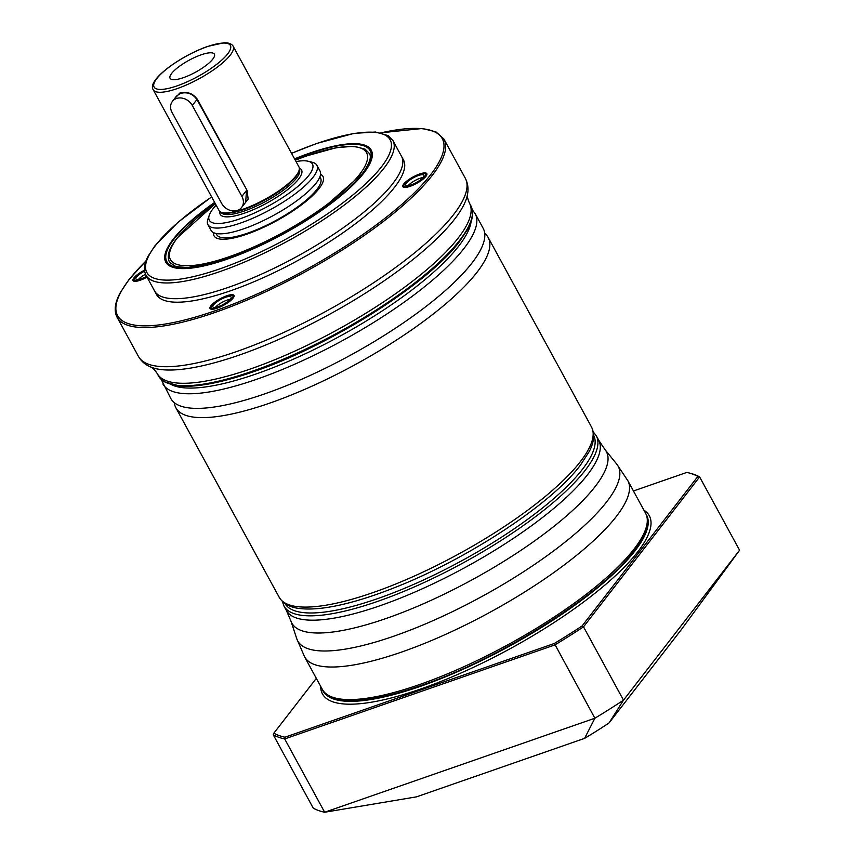 <?xml version="1.0" encoding="UTF-8"?>
<svg xmlns="http://www.w3.org/2000/svg" width="855" height="855" viewBox="0 0 855 855"><rect width="100%" height="100%" fill="white"/><g stroke="black" fill="none" stroke-linecap="round" stroke-linejoin="round"><path stroke-width="1.28" d="M156.476 294.441L145.981 275.203A140.626 37.898 -28.6 0 0 253.283 258.231A140.626 37.898 -28.6 0 0 384.119 167.986A140.626 37.898 -28.6 0 1 253.283 258.231A140.626 37.898 -28.6 0 1 145.981 275.203C143.373 269.977 144.1 263.607 148.15 256.105L154.841 245.919L178.011 222.268L211.634 196.874L178.011 222.268L154.841 245.919L148.15 256.105C144.1 263.607 143.373 269.977 145.981 275.203L154.563 290.935A140.626 37.898 -28.6 0 0 156.273 293.244A140.626 37.898 -28.6 0 0 266.514 271.847A140.626 37.898 -28.6 0 0 392.702 183.729A140.626 37.898 -28.6 0 0 402.523 158.987A140.626 37.898 -28.6 0 0 401.508 156.305L392.926 140.562L388.106 135.603L375.495 132.023L354.088 133.369L316.767 143.437L291.523 153.312L316.767 143.437L354.088 133.369L375.495 132.023L388.106 135.603L392.926 140.562L403.41 159.8M147.049 277.148A13.648 3.677 151.4 0 1 134.032 281.231A13.648 3.677 151.4 0 1 133.914 277.928A13.648 3.677 151.4 0 1 144.495 270.18M226.767 295.787A13.648 3.677 151.4 0 1 233.992 296.599A13.648 3.677 151.4 0 1 217.213 308.142A13.648 3.677 151.4 0 1 210.982 309.136A13.648 3.677 151.4 0 1 213.323 303.354A13.648 3.677 151.4 0 1 226.767 295.787M403.71 184.06A13.648 3.677 151.4 0 1 418.095 174.58A13.648 3.677 151.4 0 1 426.837 174.815A13.648 3.677 151.4 0 1 425.972 176.312A13.648 3.677 151.4 0 1 414.985 184.253A13.648 3.677 151.4 0 1 403.827 187.363A13.648 3.677 151.4 0 1 403.71 184.06M138.36 279.51A10.346 2.789 151.4 0 1 145.521 274.252M215.3 307.426A10.346 2.789 151.4 0 1 227.141 300.084A10.346 2.789 151.4 0 1 230.198 299.303M408.156 185.642A10.346 2.789 151.4 0 1 423.054 177.519M144.527 270.543A12.408 3.345 -28.6 0 0 134.93 277.576A12.408 3.345 -28.6 0 0 134.15 279.991A12.408 3.345 -28.6 0 0 146.889 276.86M144.613 271.131A10.346 2.789 -28.6 0 0 136.618 276.988A10.346 2.789 -28.6 0 0 137.847 279.564A10.346 2.789 -28.6 0 0 146.622 276.368M232.111 298.448A12.408 3.345 -28.6 0 0 232.881 296.022A12.408 3.345 -28.6 0 0 223.412 297.519A12.408 3.345 -28.6 0 0 211.869 305.481A12.408 3.345 -28.6 0 0 211.1 307.907A12.408 3.345 -28.6 0 0 220.558 306.411A12.408 3.345 -28.6 0 0 232.111 298.448M230.423 299.026A10.346 2.789 -28.6 0 0 225.613 297.284A10.346 2.789 -28.6 0 0 213.558 304.893A10.346 2.789 -28.6 0 0 218.367 306.646A10.346 2.789 -28.6 0 0 230.423 299.026M424.956 176.664A12.408 3.345 -28.6 0 0 425.737 174.238A12.408 3.345 -28.6 0 0 416.267 175.745A12.408 3.345 -28.6 0 0 404.725 183.707A12.408 3.345 -28.6 0 0 403.945 186.123A12.408 3.345 -28.6 0 0 413.414 184.627A12.408 3.345 -28.6 0 0 424.956 176.664M423.268 177.252A10.346 2.789 -28.6 0 0 418.458 175.499A10.346 2.789 -28.6 0 0 406.414 183.12A10.346 2.789 -28.6 0 0 411.223 184.862A10.346 2.789 -28.6 0 0 423.268 177.252M161.189 379.428L170.84 398.558A177.861 47.933 -28.6 0 0 181.335 406.307A177.861 47.933 -28.6 0 0 326.161 367.842A177.861 47.933 -28.6 0 0 472.013 262.966A177.861 47.933 -28.6 0 0 483.983 241.302A177.861 47.933 -28.6 0 0 483.15 228.274L475.188 213.675L472.291 209.806M174.313 402.662A177.861 47.933 -28.6 0 0 175.884 407.803A177.861 47.933 -28.6 0 0 311.583 386.342A177.861 47.933 -28.6 0 0 477.058 272.211A177.861 47.933 -28.6 0 0 488.194 237.53A177.861 47.933 -28.6 0 0 484.721 233.426M216.133 205.136A58.739 15.828 -28.6 0 0 209.251 215.246A58.739 15.828 -28.6 0 0 240.298 218.72A58.739 15.828 -28.6 0 0 298.171 186.155A58.739 15.828 -28.6 0 0 308.26 161.264A58.739 15.828 -28.6 0 0 296.033 161.574M209.251 215.246L207.861 219.35A62.041 16.715 -28.6 0 0 207.925 224.641A62.041 16.715 -28.6 0 0 240.672 223.005A62.041 16.715 -28.6 0 0 295.958 193.273A62.041 16.715 -28.6 0 0 316.874 165.239A62.041 16.715 -28.6 0 0 312.46 162.322L308.26 161.264M207.925 224.641L211.078 230.412A62.041 16.715 -28.6 0 0 243.814 228.777A62.041 16.715 -28.6 0 0 299.111 199.044A62.041 16.715 -28.6 0 0 320.016 171.011L316.874 165.239M319.898 176.835L320.529 178A59.145 15.935 -28.6 0 1 300.586 204.719A59.145 15.935 -28.6 0 1 247.875 233.062A59.145 15.935 151.4 0 1 216.668 234.623L216.037 233.458M214.081 235.916A62.041 16.715 151.4 0 1 213.6 232.667M320.55 174.356A62.041 16.715 151.4 0 1 323.019 176.525M320.561 174.238A62.041 16.715 -28.6 0 1 322.976 176.429A62.041 16.715 -28.6 0 1 319.086 188.538A62.041 16.715 151.4 0 1 261.374 228.349A62.041 16.715 151.4 0 1 214.028 235.83A62.041 16.715 151.4 0 1 213.494 232.613M298.961 170.754L298.619 171.78A44.674 12.034 -28.6 0 1 243.707 209.561A44.674 12.034 151.4 0 1 223.305 212.831L222.257 212.574A45.497 12.259 151.4 0 1 219.019 210.426L153.237 89.775A45.497 12.259 -28.6 0 0 177.252 88.578A45.497 12.259 -28.6 0 0 217.801 66.765A45.497 12.259 -28.6 0 0 233.137 46.213L298.919 166.864A45.497 12.259 151.4 0 1 298.961 170.754A45.497 12.259 151.4 0 1 243.034 209.229A45.497 12.259 151.4 0 1 222.257 212.574M173.918 99.437L179.732 93.12C187.095 91.229 193.038 93.377 197.537 99.565L247.116 190.494L248.121 199.108L242.906 205.82M241.591 207.519L245.663 202.272L246.518 190.441L241.901 196.404L192.322 105.475A12.408 10.175 -142.2 0 0 172.4 101.392A12.408 10.175 -142.2 0 0 172.09 112.518L221.669 203.437A12.408 10.175 -142.2 0 0 241.591 207.519A12.408 10.175 -142.2 0 0 241.901 196.404M183.398 77.666A25.233 6.797 151.4 0 1 171.534 79.408A25.233 6.797 151.4 0 1 176.525 68.571A25.233 6.797 151.4 0 1 201.075 54.838A25.233 6.797 151.4 0 1 214.509 55.981A25.233 6.797 151.4 0 1 183.398 77.666M197.537 99.565L196.939 99.511C192.664 93.687 187.149 91.667 180.405 93.452L176.461 96.145L172.4 101.392M192.322 105.475L196.939 99.511L247.116 190.494M322.88 690.306A184.06 49.601 -28.6 0 0 420.446 686.33A184.06 49.601 -28.6 0 0 585.718 597.153A184.06 49.601 -28.6 0 0 646.027 514.133M320.7 686.373A186.133 50.156 -28.6 0 0 420.671 689.012A186.133 50.156 -28.6 0 0 596.02 592.408A186.133 50.156 -28.6 0 0 643.901 510.157M633.448 490.984L686.811 472.42A251.071 67.663 151.4 0 1 688.435 472.804A251.071 67.663 151.4 0 1 697.872 476.438L582.105 625.946A251.071 67.663 151.4 0 1 554.382 643.452L284.929 737.202A251.071 67.663 151.4 0 1 273.867 733.184L316.318 678.357M273.867 733.184L273.258 734.798L313.229 808.103A252.311 67.994 -28.6 0 0 324.654 812.25L284.683 738.944L284.929 737.202M688.435 472.804L690.006 473.2A252.311 67.994 151.4 0 1 699.614 476.919L583.527 626.854A252.311 67.994 151.4 0 1 554.906 644.927L284.683 738.944A252.311 67.994 151.4 0 1 273.258 734.798M582.105 625.946L583.527 626.854L623.498 700.16A252.311 67.994 151.4 0 1 594.877 718.232L584.596 738.367A161.317 43.477 -28.6 0 0 609.091 722.903L623.498 700.16L739.586 550.235L681.307 629.643L609.091 722.903M554.382 643.452L594.877 718.232L324.654 812.25L416.513 796.849L584.596 738.367M697.872 476.438L699.614 476.919L739.586 550.235M294.548 158.848A116.996 31.528 151.4 0 1 363.899 172.945A116.996 31.528 151.4 0 1 227.526 259.065A116.996 31.528 151.4 0 1 173.105 239.325A116.996 31.528 151.4 0 1 214.648 202.411M155.525 245.438A138.563 37.342 -28.6 0 0 219.97 268.823A138.563 37.342 -28.6 0 0 381.48 166.821A138.563 37.342 -28.6 0 0 291.566 153.387A138.563 37.342 -28.6 0 1 381.48 166.821A138.563 37.342 -28.6 0 1 219.97 268.823A138.563 37.342 -28.6 0 1 155.525 245.438A138.563 37.342 -28.6 0 1 211.677 196.949A138.563 37.342 -28.6 0 0 155.525 245.438M384.119 167.986A140.626 37.898 -28.6 0 0 392.926 140.562A140.626 37.898 -28.6 0 1 384.119 167.986M155.685 292.592A140.626 37.898 -28.6 0 0 260.529 278.912A140.626 37.898 -28.6 0 0 394.604 187.224A140.626 37.898 -28.6 0 0 402.288 158.143M381.052 132.856A184.883 49.825 151.4 0 1 430.696 174.666A184.883 49.825 151.4 0 1 215.182 310.76A184.883 49.825 151.4 0 1 129.191 279.564A184.883 49.825 151.4 0 1 145.938 261.042M443.937 139.066A186.133 50.156 151.4 0 1 432.277 175.361A186.133 50.156 151.4 0 1 259.108 294.804A186.133 50.156 151.4 0 1 117.092 317.269L138.457 356.428A186.133 50.156 -28.6 0 0 280.472 333.974A186.133 50.156 -28.6 0 0 453.631 214.53A186.133 50.156 -28.6 0 0 465.291 178.235L443.937 139.066L435.932 131.862L422.402 128.496L380.849 132.814M138.457 356.428C141.289 361.323 145.403 364.861 150.79 367.03L150.79 367.03A184.477 49.718 -28.6 0 0 300.191 329.496A184.477 49.718 -28.6 0 0 454.571 219.201A184.477 49.718 -28.6 0 0 467.514 194.352L467.514 194.352C468.604 188.645 467.867 183.269 465.291 178.235M150.79 367.03C152.372 367.426 154.488 369.563 157.16 373.453A177.861 47.933 -28.6 0 0 292.859 351.993A177.861 47.933 -28.6 0 0 458.323 237.861A177.861 47.933 151.4 0 0 469.47 203.18C467.653 198.926 467.001 195.987 467.514 194.352M469.47 203.18L470.795 205.628A177.861 47.933 151.4 0 1 459.659 240.308A177.861 47.933 151.4 0 1 294.195 354.44A177.861 47.933 151.4 0 1 158.485 375.901L157.16 373.453M459.221 241.709A176.611 47.591 151.4 0 1 316.136 344.993A176.611 47.591 151.4 0 1 171.951 384.472M591.5 426.998C594.898 434.03 594.161 442.174 589.287 451.44L580.256 465.387C551.015 504.471 465.847 560.143 392.926 588.293C377.205 594.471 362.563 599.323 348.979 602.861C329.399 607.937 313.411 609.882 301.013 608.664C290.54 607.766 283.262 603.972 279.19 597.271A177.861 47.933 -28.6 0 0 414.889 575.81A177.861 47.933 -28.6 0 0 580.353 461.679A177.861 47.933 -28.6 0 0 591.5 426.998L488.194 237.53M162.878 383.948A177.861 47.933 -28.6 0 0 298.577 362.488A177.861 47.933 -28.6 0 0 464.051 248.356A177.861 47.933 -28.6 0 0 475.188 213.675M171.684 384.793A173.725 46.811 -28.6 0 0 311.904 350.625A173.725 46.811 -28.6 0 0 458.772 246.026A173.725 46.811 -28.6 0 0 471.116 221.531M645.568 513.203C648.785 519.551 648.005 527.385 643.217 536.705L633.983 550.951C601.386 594.973 498.518 659.686 419.581 686.052C387.123 697.156 361.751 701.87 343.475 700.192C330.468 697.766 323.436 694.175 322.356 689.419A184.06 49.601 -28.6 0 0 462.801 667.21A184.06 49.601 -28.6 0 0 634.036 549.102A184.06 49.601 -28.6 0 0 645.568 513.203L627.805 480.638L616.797 464.18A182.489 49.184 -28.6 0 1 606.719 501.8A182.489 49.184 -28.6 0 1 432.983 620.666A182.489 49.184 -28.6 0 1 296.738 638.685L304.604 656.854A184.06 49.601 -28.6 0 0 445.038 634.645A184.06 49.601 -28.6 0 0 616.284 516.527A184.06 49.601 -28.6 0 0 627.805 480.638M598.628 440.09L596.266 435.74A177.861 47.933 151.4 0 1 585.119 470.421A177.861 47.933 151.4 0 1 419.655 584.553A177.861 47.933 151.4 0 1 283.956 606.013L286.318 610.363A177.861 47.933 151.4 0 0 422.028 588.903A177.861 47.933 151.4 0 0 587.492 474.771A177.861 47.933 151.4 0 0 598.628 440.09L605.03 449.645A179.112 48.265 151.4 0 1 595.144 486.559A179.112 48.265 151.4 0 1 424.625 603.235A179.112 48.265 151.4 0 1 290.892 620.912L296.738 638.685M593.627 435.238A175.788 47.378 151.4 0 1 582.479 469.267A175.788 47.378 151.4 0 1 419.42 581.849A175.788 47.378 151.4 0 1 284.961 603.534M219.874 211.442A46.33 12.483 -28.6 0 0 244.648 213.098A46.33 12.483 -28.6 0 0 289.311 188.228A46.33 12.483 -28.6 0 0 299.314 168.136M294.708 159.158A115.81 31.208 151.4 0 1 362.926 173.276A115.81 31.208 151.4 0 1 227.932 258.531A115.81 31.208 151.4 0 1 174.078 238.983A115.81 31.208 151.4 0 1 214.819 202.71M295.296 160.227A111.674 30.096 151.4 0 1 359.56 174.452A111.674 30.096 151.4 0 1 229.386 256.66A111.674 30.096 151.4 0 1 177.445 237.818A111.674 30.096 151.4 0 1 215.396 203.779M220.857 212.072L220.889 212.126A44.674 12.034 -28.6 0 0 244.466 210.95A44.674 12.034 -28.6 0 0 284.277 189.543A44.674 12.034 -28.6 0 0 299.336 169.365L299.303 169.311M207.444 46.598A43.434 11.703 -28.6 0 0 156.818 78.564A43.434 11.703 -28.6 0 0 177.017 85.895A43.434 11.703 -28.6 0 0 227.644 53.929A43.434 11.703 -28.6 0 0 207.444 46.598M179.732 93.12L180.405 93.452M117.092 317.269C113.801 310.878 114.848 302.691 120.266 292.709L128.784 279.852L146.013 260.85M470.795 205.628C473.991 211.805 472.933 219.714 467.642 229.375L459.627 241.42C428.441 283.518 330.393 345.527 254.192 371.487C222.728 382.442 197.997 387.304 179.988 386.097L164.213 381.747L158.485 375.901M134.15 279.991L134.887 281.338M232.881 296.022L233.618 297.369M211.1 307.907L211.826 309.254M425.737 174.238L426.474 175.585M403.945 186.123L404.682 187.469M279.19 597.271L175.884 407.803M322.356 689.419L304.604 656.854M605.03 449.645L616.797 464.18M282.332 601.396L283.956 606.013M593.252 431.882L596.266 435.74M286.318 610.363L290.892 620.912M215.353 203.704L176.761 238.299L171.673 245.919C168.05 252.311 167.356 257.783 169.589 262.335L175.841 266.589L187.331 267.604L213.109 263.041L251.723 249.051L285.303 232.432L319.695 211.185L362.253 173.757C369.52 163.647 371.872 156.871 369.317 153.43L365.106 149.165L354.216 146.28L336.443 147.637L306.005 156.07L295.253 160.142M233.137 46.213C232.421 44.759 230.572 43.669 227.601 42.932L224.106 42.75L207.722 46.394C180.458 55.864 146.675 80.21 153.237 89.775"/></g></svg>
